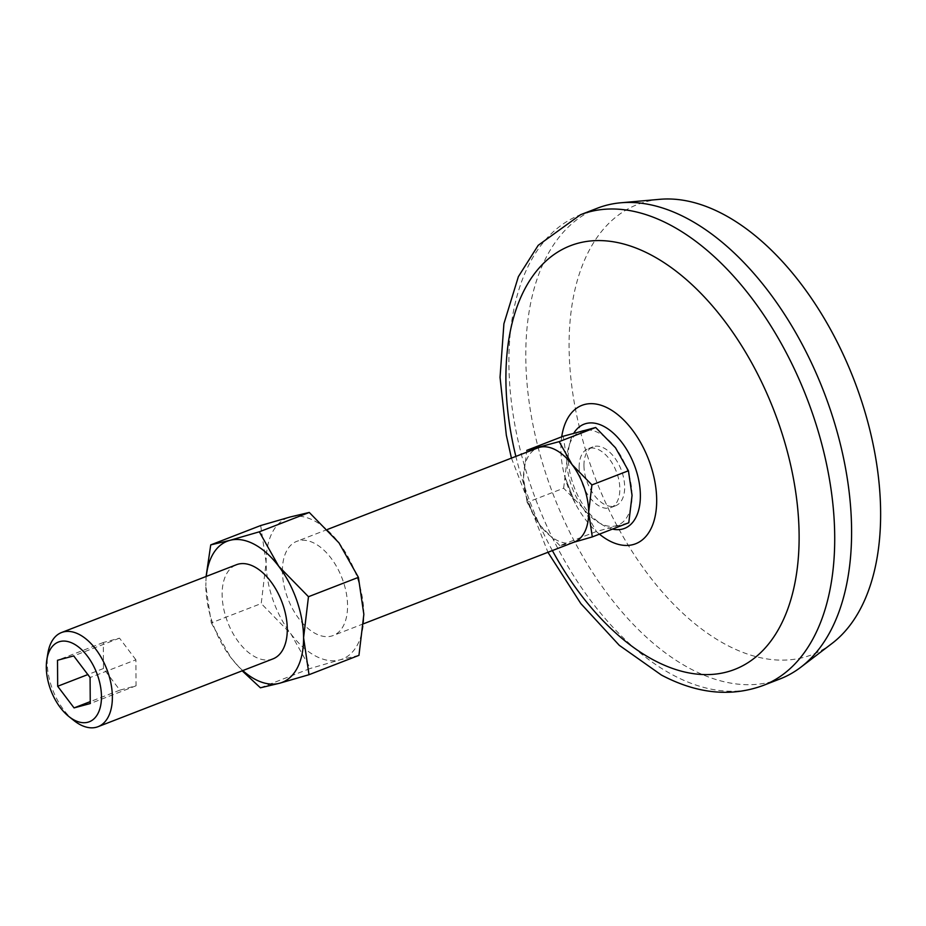 <?xml version="1.0" encoding="UTF-8"?>
<svg xmlns="http://www.w3.org/2000/svg" width="926" height="926" viewBox="0 0 926 926"><rect width="100%" height="100%" fill="white"/><g stroke="black" fill="none" stroke-linecap="round" stroke-linejoin="round"><path stroke-width="0.69" stroke-dasharray="4.63 3.47" d="M260.414 687.798L310.36 668.433L290.961 633.974A75.735 43.418 68.8 0 1 266.121 562.533L260.681 525.54M358.952 655.353L339.819 659.891L310.36 668.433M242.786 670.586A75.735 43.418 68.8 0 1 230.678 657.344A75.735 43.418 68.8 0 1 205.838 585.892L211.278 622.885L261.225 603.532L266.121 562.533A75.735 43.418 68.8 0 1 290.139 516.997A75.735 43.418 68.8 0 1 339.009 542.902A75.735 43.418 68.8 0 1 363.849 614.355A75.735 43.418 68.8 0 1 339.819 659.891A75.735 43.418 68.8 0 1 290.961 633.974L261.225 603.532M206.278 576.423A75.735 43.418 68.8 0 0 205.838 585.892L206.093 576.493M573.518 542.37L559.894 545.634L596.402 531.489L628.789 522.762M583.947 465.489A31.553 18.092 68.8 0 1 592.895 446.864A31.553 18.092 68.8 0 1 621.172 469.748A31.553 18.092 68.8 0 1 615.709 505.712A31.553 18.092 68.8 0 1 604.504 504.427A31.553 18.092 68.8 0 1 583.947 465.489M579.12 467.364A31.553 18.092 68.8 0 1 588.079 448.728A31.553 18.092 68.8 0 1 616.346 471.612A31.553 18.092 68.8 0 1 610.882 507.575A31.553 18.092 68.8 0 1 590.024 497.841A31.553 18.092 68.8 0 1 579.12 467.364M574.328 542.057A50.49 28.949 68.8 0 1 572.638 542.613A50.49 28.949 68.8 0 1 540.066 525.343L527.137 502.367L563.645 488.21L583.461 508.513A50.49 28.949 68.8 0 1 566.909 460.882A50.49 28.949 68.8 0 1 582.917 430.521A50.49 28.949 68.8 0 1 615.501 447.79A50.49 28.949 68.8 0 1 632.053 495.433A50.49 28.949 68.8 0 1 616.045 525.783A50.49 28.949 68.8 0 1 583.461 508.513L596.402 531.489M135.891 659.787L119.512 638.153L103.307 642.505L103.492 668.503L119.871 690.136L136.064 685.784L135.891 659.787L90.077 677.543M136.064 685.784L90.262 703.54M272.962 658.884A50.49 28.949 68.8 0 1 255.02 656.835A50.49 28.949 68.8 0 1 222.124 594.538A50.49 28.949 68.8 0 1 236.454 564.721M211.278 622.885L230.678 657.344L242.172 670.818M73.953 720.567A50.49 28.949 68.8 0 1 47.214 662.333A50.49 28.949 68.8 0 1 47.874 653.293M559.894 545.634L540.066 525.343A50.49 28.949 68.8 0 1 523.503 477.7A50.49 28.949 68.8 0 1 537.832 447.895M282.407 571.168A50.49 28.949 68.8 0 1 296.737 541.363A50.49 28.949 68.8 0 1 341.972 577.974A50.49 28.949 68.8 0 1 333.233 635.514A50.49 28.949 68.8 0 1 315.291 633.465A50.49 28.949 68.8 0 1 282.407 571.168M527.137 502.367L523.503 477.7L526.767 450.372M563.645 488.21L566.909 460.882L563.274 436.215M552.371 550.576A227.217 130.253 68.8 0 1 515.863 456.414M779.935 678.966A252.462 144.722 68.8 0 1 690.264 668.711A252.462 144.722 68.8 0 1 533.168 425.786A252.462 144.722 68.8 0 1 597.432 208.176M831.999 643.466A241.42 138.391 68.8 0 1 726.354 644.843A241.42 138.391 68.8 0 1 572.847 393.77A241.42 138.391 68.8 0 1 659.833 199.31M119.871 690.136L90.25 701.63M103.492 668.503L87.831 674.579M103.307 642.505L57.505 660.273M119.512 638.153L73.698 655.909M612.456 529.093A55.896 32.04 68.8 0 1 604.655 526.13A55.896 32.04 68.8 0 1 572.766 483.233A55.896 32.04 68.8 0 1 573.889 433.067M599.435 534.14A74.23 42.55 68.8 0 1 575.196 503.304A74.23 42.55 68.8 0 1 564.594 475.941A74.23 42.55 68.8 0 1 561.712 436.829M763.059 685.518A252.462 144.722 68.8 0 1 673.387 675.262A252.462 144.722 68.8 0 1 516.291 432.338A252.462 144.722 68.8 0 1 580.556 214.716M592.895 446.864L588.079 448.728M615.709 505.712L610.882 507.575M327.515 529.429L296.737 541.363M363.594 623.754L333.233 635.514M575.196 503.304L564.594 475.941L575.196 503.304M511.43 458.139L547.926 552.29"/><path stroke-width="1.39" d="M242.172 670.818L260.414 687.798L279.548 683.249L309.018 674.707L358.952 655.353L363.849 614.355L358.408 577.361L308.474 596.714L278.726 566.272L259.326 531.813L309.272 512.448L339.009 542.902L358.408 577.361M206.093 576.493L210.734 544.893L260.681 525.54L290.139 516.997L309.272 512.448M592.293 536.918L588.658 512.252L591.922 484.923L628.43 470.767L632.053 495.433L628.789 522.762L592.293 536.918L572.638 542.613M309.018 674.707L303.578 637.713A75.735 43.418 68.8 0 1 279.548 683.249A75.735 43.418 68.8 0 1 242.786 670.586M90.262 703.54L90.077 677.543L73.698 655.909L57.505 660.273L57.678 686.259L74.057 707.904L90.262 703.54M46.856 659.613L47.874 653.293A50.49 28.949 68.8 0 1 61.544 632.527L236.454 564.721A50.49 28.949 68.8 0 1 281.689 601.344A50.49 28.949 68.8 0 1 272.962 658.884L98.052 726.69A50.49 28.949 68.8 0 1 73.953 720.567L68.941 716.574A42.746 24.504 68.8 0 1 46.3 667.276A42.746 24.504 68.8 0 1 46.856 659.613A42.746 24.504 68.8 0 1 79.208 647.529A42.746 24.504 68.8 0 1 100.98 703.702A42.746 24.504 68.8 0 1 68.941 716.574M206.278 576.423A75.735 43.418 68.8 0 1 229.868 540.356A75.735 43.418 68.8 0 1 278.726 566.272A75.735 43.418 68.8 0 1 303.578 637.713L308.474 596.714M259.326 531.813L229.868 540.356L210.734 544.893M61.544 632.527A50.49 28.949 68.8 0 1 106.779 669.151A50.49 28.949 68.8 0 1 98.052 726.69M327.515 529.429L537.832 447.895A50.49 28.949 68.8 0 1 539.522 447.351A50.49 28.949 68.8 0 1 572.094 464.62A50.49 28.949 68.8 0 1 588.658 512.252A50.49 28.949 68.8 0 1 574.328 542.057L363.594 623.754M526.767 450.372L559.165 441.644L595.673 427.499L563.274 436.215L526.767 450.372M559.165 441.644L572.094 464.62L591.922 484.923M628.43 470.767L615.501 447.79L595.673 427.499M515.863 456.414A227.217 130.253 68.8 0 1 616.218 242.288A227.217 130.253 68.8 0 1 797.888 510.446A227.217 130.253 68.8 0 1 653.941 660.215A227.217 130.253 68.8 0 1 552.371 550.576M580.556 214.716L597.432 208.176A252.462 144.722 68.8 0 1 620.686 202.794A252.462 144.722 68.8 0 1 823.631 391.27A252.462 144.722 68.8 0 1 800.747 667.276A252.462 144.722 68.8 0 1 779.935 678.966L763.059 685.518A252.462 144.722 68.8 0 0 806.743 397.81A252.462 144.722 68.8 0 0 580.556 214.716L538.203 245.321L518.386 276.631L503.906 323.741L500.04 377.368L506.325 435.174L511.43 458.139M620.686 202.794L659.833 199.31A241.42 138.391 68.8 0 1 853.888 379.533A241.42 138.391 68.8 0 1 831.999 643.466L800.747 667.276M90.25 701.63L74.057 707.904M87.831 674.579L57.678 686.259M573.889 433.067A55.896 32.04 68.8 0 1 633.743 463.602A55.896 32.04 68.8 0 1 612.456 529.093M561.712 436.829A74.23 42.55 68.8 0 1 614.528 412.197A74.23 42.55 68.8 0 1 656.615 504.184A74.23 42.55 68.8 0 1 609.25 540.749A74.23 42.55 68.8 0 1 599.435 534.14M547.926 552.29L580.799 603.544L619.251 645.295L661.395 675.042C696.919 693.771 730.799 697.266 763.059 685.518"/></g></svg>

